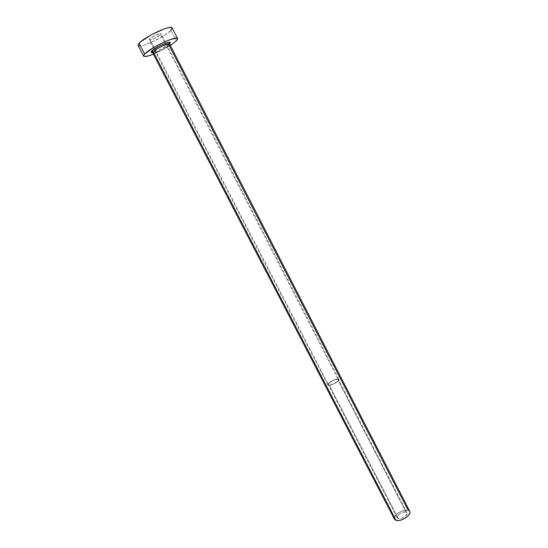 <?xml version="1.0" encoding="UTF-8"?>
<svg xmlns="http://www.w3.org/2000/svg" width="548" height="548" viewBox="0 0 548 548"><rect width="100%" height="100%" fill="white"/><g stroke="black" fill="none" stroke-linecap="round" stroke-linejoin="round"><path stroke-width="0.41" stroke-dasharray="2.74 2.06" d="M405.931 511.962C402.807 510.907 395.779 515.586 397.211 517.785L398.238 518.531L329.211 385.121L328.355 384.751C327.362 383.408 334.766 378.921 337.554 379.168L405.931 511.962L402.513 512.298L398.862 514.339L397.088 516.915L397.3 517.929L398.238 518.531L400.698 518.49L403.643 517.346L406.054 515.49L407.102 513.01L405.931 511.962L337.554 379.168L334.266 379.956L331.341 381.442L328.649 383.682L328.41 384.84L330.65 384.949L334.52 383.395L338.171 380.579L338.376 379.435L337.554 379.168L338.452 379.538C339.472 380.867 331.958 385.415 329.211 385.121L398.238 518.531C401.335 519.641 408.452 514.915 407 512.729L405.931 511.962M165.256 43.395L337.945 378.887C334.897 378.62 326.793 383.525 327.882 384.997L328.814 385.402L149.556 39.052L149.186 39.846C149.481 41.079 158.728 36.805 160.694 34.531L165.222 43.326M169.496 43.689L169.435 43.751C166.9 46.457 156.577 51.813 152.707 52.437M152.851 52.971C154.269 53.91 166.332 48.108 169.037 45.189L169.647 44.059M409.582 511.044L408.075 510.133L169.037 45.189C166.147 48.313 153.043 54.437 152.68 52.82M138.089 45.498C139.055 48.957 165.071 36.928 170.894 30.387L176.285 40.915L170.894 30.387L172.127 27.927M170.346 45.409L153.378 54.17L160.838 50.793L170.346 45.409M169.435 43.751L160.742 49.313L152.467 52.478M138.5 45.847L143.48 45.32L152.214 41.977L164.729 35.168L170.894 30.387M154.646 48.882L328.814 385.402C331.821 385.724 340.041 380.75 338.924 379.298L337.945 378.887L160.694 34.531L154.104 38.627L150.262 39.977L149.159 39.771L150.803 37.976L155.022 35.469L160.071 33.565L160.989 33.592L160.694 34.531L161.098 33.702C160.845 32.442 151.447 36.791 149.556 39.052L154.605 48.813M394.279 517.86L395.985 514.853L399.725 512.003L404.246 510.229L408.075 510.133C403.177 508.51 392.252 515.784 394.464 519.23M394.457 519.209L394.286 518.716M337.945 378.887L338.842 379.182L338.911 379.922L335.671 382.908L331.369 384.936L328.814 385.402L327.944 385.093L328.704 383.251L331.156 381.374L334.349 379.757L337.945 378.887M397.211 517.785L328.355 384.751M327.882 384.997L149.186 39.846M338.924 379.298L161.098 33.702M407 512.729L338.452 379.538"/><path stroke-width="0.82" d="M152.707 52.437C150.953 52.738 150.618 52.286 151.714 51.087L153.221 51.759L396.06 520.395C400.876 522.148 412.041 514.736 409.767 511.332L409.966 512.606L409.137 514.579L405.952 517.655L401.437 519.915L398.465 520.566L396.06 520.395L153.221 51.759L152.68 52.82L394.464 519.23L396.06 520.395L394.457 519.209M409.767 511.332L169.647 44.059C169.38 42.395 155.961 48.669 153.221 51.759L151.714 51.087L152.563 50.313L160.502 45.429L168.537 42.312L169.976 42.326L169.496 43.689M177.573 38.572L172.127 27.927C171.538 24.263 144.261 36.908 139.062 43.306L144.638 54.019C149.94 47.868 177.114 35.161 177.573 38.572L176.285 40.915L170.346 45.409L176.285 40.915L177.634 38.881L176.394 38.12L170.079 39.634L163.804 42.217L153.755 47.457L144.638 54.019L139.062 43.306L138.089 45.498L143.61 56.088L144.638 54.019L143.768 55.136L143.562 55.944L144.008 56.417L146.734 56.314L153.378 54.17C147.679 56.403 144.425 57.047 143.61 56.102M152.467 52.478L151.077 52.183L151.714 51.087C155.447 46.909 173.326 39.251 169.846 43.292M170.894 30.387L172.202 28.263M172.134 27.941L170.914 27.407L169.318 27.516L164.523 28.804L151.392 34.75L140.541 41.881L138.219 44.47L138.034 45.326L138.5 45.847M153.221 51.759C155.769 48.888 168.113 42.936 169.469 43.908L169.037 45.189L408.075 510.133L409.582 511.044M394.286 518.716L394.279 517.86M169.647 44.059L169.25 42.874C169.935 42.121 168.181 42.456 163.996 43.895C158.434 46.32 154.468 48.69 152.111 51.019L151.94 51.807L152.68 52.82"/></g></svg>
